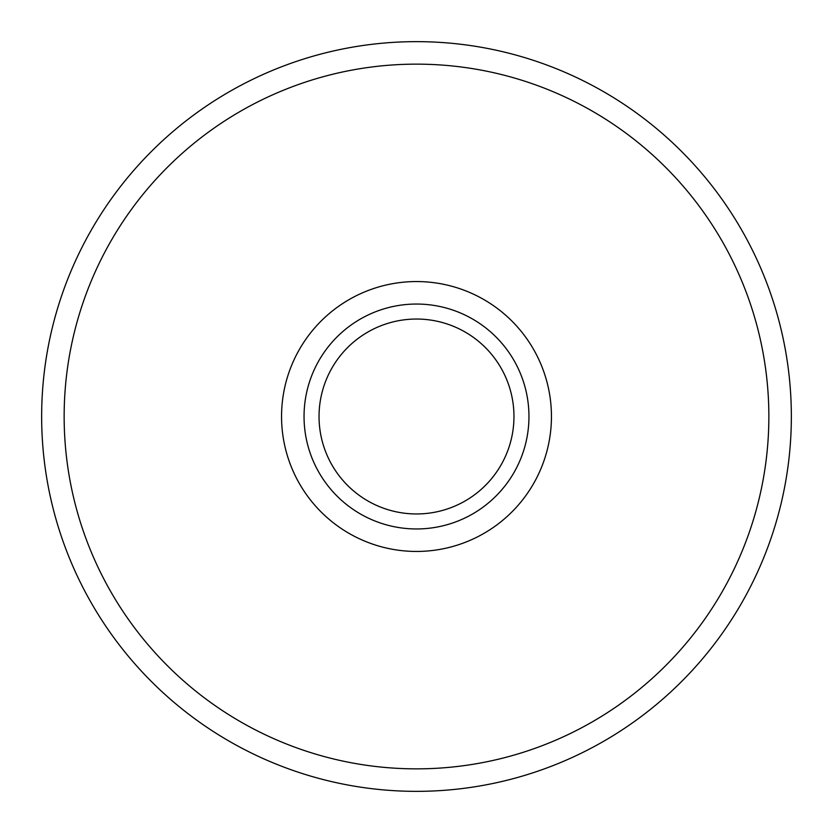 <?xml version="1.0" encoding="UTF-8"?>
<svg xmlns="http://www.w3.org/2000/svg" width="833" height="833" viewBox="0 0 833 833"><rect width="100%" height="100%" fill="white"/><g stroke="black" fill="none" stroke-linecap="round" stroke-linejoin="round"><path stroke-width="1.25" d="M528.955 416.5A112.455 112.455 0 0 0 416.5 304.045A112.455 112.455 0 0 0 304.045 416.5A112.455 112.455 0 0 0 416.5 528.955A112.455 112.455 0 0 0 528.955 416.5M513.961 416.5A97.461 97.461 0 0 1 367.769 500.904A97.461 97.461 0 0 1 367.769 332.096A97.461 97.461 0 0 1 513.961 416.5M791.35 416.5A374.85 374.85 0 0 0 416.5 41.65A374.85 374.85 0 0 0 41.65 416.5A374.85 374.85 0 0 0 416.5 791.35A374.85 374.85 0 0 0 791.35 416.5M768.859 416.5A352.359 352.359 0 0 1 240.321 721.649A352.359 352.359 0 0 1 240.321 111.351A352.359 352.359 0 0 1 768.859 416.5M551.446 416.5A134.946 134.946 0 0 1 416.5 551.446A134.946 134.946 0 0 1 281.554 416.5A134.946 134.946 0 0 1 416.5 281.554A134.946 134.946 0 0 1 551.446 416.5"/></g></svg>
